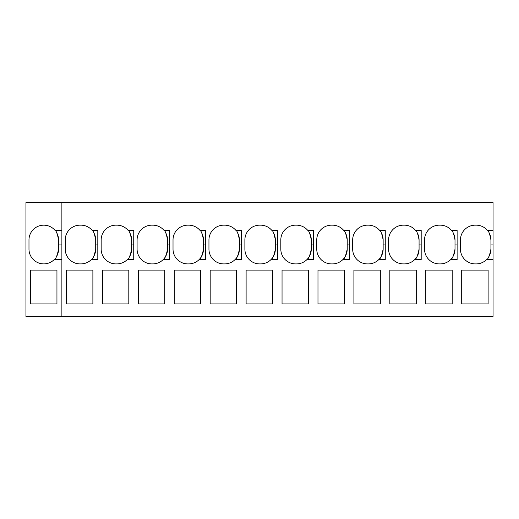 <?xml version="1.0" encoding="UTF-8"?>
<svg xmlns="http://www.w3.org/2000/svg" width="519" height="519" viewBox="0 0 519 519"><rect width="100%" height="100%" fill="white"/><g stroke="black" fill="none" stroke-linecap="round" stroke-linejoin="round"><path stroke-width="0.78" d="M54.229 259.571L61.878 259.571L61.878 316.389L25.95 316.389L25.95 202.611L61.878 202.611L61.878 230.267L54.956 230.267A14.798 14.798 0 0 0 28.98 239.947L28.98 249.107A14.798 14.798 0 0 0 54.229 259.571C55.767 259.208 57.213 255.718 58.569 249.107L58.569 239.947A14.798 14.798 0 0 0 56.869 233.07M54.956 230.267C56.188 230.579 57.395 233.81 58.569 239.947M56.428 256.775A14.798 14.798 0 0 0 58.569 249.107M56.947 270.107L56.947 303.939L30.53 303.939L30.53 270.107L56.947 270.107M493.05 230.267L493.05 202.611L61.878 202.611L61.878 316.389L493.05 316.389L493.05 230.267L487.328 230.267C488.561 230.579 489.761 233.81 490.935 239.947A14.798 14.798 0 0 0 489.248 233.083M493.05 316.389L25.95 316.389M493.05 259.571L486.601 259.571C488.132 259.208 489.579 255.718 490.935 249.107L490.935 239.947M487.328 230.267A14.798 14.798 0 0 0 476.144 225.155L475.261 225.155A14.798 14.798 0 0 0 460.463 239.947L460.463 249.107A14.798 14.798 0 0 0 475.261 263.905L476.144 263.905A14.798 14.798 0 0 0 486.601 259.571M488.801 256.762A14.798 14.798 0 0 0 490.935 249.107M275.349 249.107C273.993 255.718 272.546 259.208 271.015 259.571L277.464 259.571L277.464 230.267L271.742 230.267A14.798 14.798 0 0 0 260.557 225.155L259.675 225.155A14.798 14.798 0 0 0 244.884 239.947L244.884 249.107A14.798 14.798 0 0 0 259.675 263.905L260.557 263.905A14.798 14.798 0 0 0 275.349 249.107L275.349 239.947A14.798 14.798 0 0 0 273.662 233.083M271.742 230.267C272.975 230.579 274.181 233.81 275.349 239.947M91.363 259.571L97.812 259.571L97.812 230.267L92.09 230.267A14.798 14.798 0 0 0 80.906 225.155L80.023 225.155A14.798 14.798 0 0 0 65.225 239.947L65.225 249.107A14.798 14.798 0 0 0 80.023 263.905L80.906 263.905A14.798 14.798 0 0 0 91.363 259.571L91.363 259.571C92.895 259.208 94.341 255.718 95.697 249.107L95.697 239.947A14.798 14.798 0 0 0 94.01 233.083M93.556 256.775A14.798 14.798 0 0 0 95.697 249.107M92.09 230.267C93.323 230.579 94.523 233.81 95.697 239.947M383.145 249.107C381.789 255.718 380.343 259.208 378.805 259.571L385.26 259.571L385.26 230.267L379.532 230.267A14.798 14.798 0 0 0 368.347 225.155L367.471 225.155A14.798 14.798 0 0 0 352.673 239.947L352.673 249.107A14.798 14.798 0 0 0 367.471 263.905L368.347 263.905A14.798 14.798 0 0 0 383.145 249.107L383.145 239.947A14.798 14.798 0 0 0 381.452 233.083M379.532 230.267C380.771 230.579 381.971 233.81 383.145 239.947M311.283 249.107C309.927 255.718 308.481 259.208 306.943 259.571L313.398 259.571L313.398 230.267L307.676 230.267A14.798 14.798 0 0 0 296.485 225.155L295.609 225.155A14.798 14.798 0 0 0 280.811 239.947L280.811 249.107A14.798 14.798 0 0 0 295.609 263.905L296.485 263.905A14.798 14.798 0 0 0 311.283 249.107L311.283 239.947A14.798 14.798 0 0 0 309.59 233.083M307.676 230.267C308.909 230.579 310.109 233.81 311.283 239.947M163.952 230.267A14.798 14.798 0 0 0 152.768 225.155L151.885 225.155A14.798 14.798 0 0 0 137.087 239.947L137.087 249.107A14.798 14.798 0 0 0 151.885 263.905L152.768 263.905A14.798 14.798 0 0 0 163.219 259.571L169.674 259.571L169.674 230.267L163.952 230.267C165.185 230.579 166.385 233.81 167.559 239.947A14.798 14.798 0 0 0 165.866 233.083M167.559 249.107C166.203 255.718 164.757 259.208 163.219 259.571A14.798 14.798 0 0 0 167.559 249.107L167.559 239.947M235.814 230.267A14.798 14.798 0 0 0 224.623 225.155L223.747 225.155A14.798 14.798 0 0 0 208.949 239.947L208.949 249.107A14.798 14.798 0 0 0 223.747 263.905L224.623 263.905A14.798 14.798 0 0 0 235.081 259.571L241.536 259.571L241.536 230.267L235.814 230.267C237.047 230.579 238.247 233.81 239.421 239.947A14.798 14.798 0 0 0 237.728 233.083M239.421 249.107C238.065 255.718 236.619 259.208 235.081 259.571A14.798 14.798 0 0 0 239.421 249.107L239.421 239.947M199.88 230.267A14.798 14.798 0 0 0 188.695 225.155L187.813 225.155A14.798 14.798 0 0 0 173.022 239.947L173.022 249.107A14.798 14.798 0 0 0 187.813 263.905L188.695 263.905A14.798 14.798 0 0 0 199.153 259.571L205.602 259.571L205.602 230.267L199.88 230.267C201.113 230.579 202.319 233.81 203.493 239.947A14.798 14.798 0 0 0 201.8 233.083M203.493 249.107C202.131 255.718 200.691 259.208 199.153 259.571A14.798 14.798 0 0 0 203.493 249.107L203.493 239.947M343.604 230.267A14.798 14.798 0 0 0 332.42 225.155L331.537 225.155A14.798 14.798 0 0 0 316.746 239.947L316.746 249.107A14.798 14.798 0 0 0 331.537 263.905L332.42 263.905A14.798 14.798 0 0 0 342.877 259.571L349.326 259.571L349.326 230.267L343.604 230.267C344.837 230.579 346.043 233.81 347.211 239.947A14.798 14.798 0 0 0 345.524 233.083M347.211 249.107C345.855 255.718 344.408 259.208 342.877 259.571A14.798 14.798 0 0 0 347.211 249.107L347.211 239.947M419.073 249.107C417.717 255.718 416.27 259.208 414.739 259.571L421.188 259.571L421.188 230.267L415.466 230.267A14.798 14.798 0 0 0 404.282 225.155L403.399 225.155A14.798 14.798 0 0 0 388.601 239.947L388.601 249.107A14.798 14.798 0 0 0 403.399 263.905L404.282 263.905A14.798 14.798 0 0 0 419.073 249.107L419.073 239.947A14.798 14.798 0 0 0 417.386 233.083M415.466 230.267C416.699 230.579 417.899 233.81 419.073 239.947M455.007 249.107C453.651 255.718 452.205 259.208 450.667 259.571L457.122 259.571L457.122 230.267L451.394 230.267A14.798 14.798 0 0 0 440.209 225.155L439.327 225.155A14.798 14.798 0 0 0 424.536 239.947L424.536 249.107A14.798 14.798 0 0 0 439.327 263.905L440.209 263.905A14.798 14.798 0 0 0 455.007 249.107L455.007 239.947A14.798 14.798 0 0 0 453.314 233.083M451.394 230.267C452.626 230.579 453.833 233.81 455.007 239.947M127.291 259.571L133.74 259.571L133.74 230.267L128.018 230.267A14.798 14.798 0 0 0 116.833 225.155L115.951 225.155A14.798 14.798 0 0 0 101.16 239.947L101.16 249.107A14.798 14.798 0 0 0 115.951 263.905L116.833 263.905A14.798 14.798 0 0 0 127.291 259.571C128.829 259.208 130.275 255.718 131.631 249.107L131.631 239.947A14.798 14.798 0 0 0 129.938 233.083M129.49 256.769A14.798 14.798 0 0 0 131.631 249.107M128.018 230.267C129.25 230.579 130.457 233.81 131.631 239.947M452.185 270.107L452.185 303.939L425.768 303.939L425.768 270.107L452.185 270.107M416.257 270.107L416.257 303.939L389.834 303.939L389.834 270.107L416.257 270.107M380.323 270.107L380.323 303.939L353.906 303.939L353.906 270.107L380.323 270.107M344.395 270.107L344.395 303.939L317.978 303.939L317.978 270.107L344.395 270.107M308.468 270.107L308.468 303.939L282.044 303.939L282.044 270.107L308.468 270.107M272.533 270.107L272.533 303.939L246.116 303.939L246.116 270.107L272.533 270.107M236.606 270.107L236.606 303.939L210.182 303.939L210.182 270.107L236.606 270.107M200.671 270.107L200.671 303.939L174.254 303.939L174.254 270.107L200.671 270.107M164.744 270.107L164.744 303.939L138.32 303.939L138.32 270.107L164.744 270.107M128.809 270.107L128.809 303.939L102.392 303.939L102.392 270.107L128.809 270.107M92.882 270.107L92.882 303.939L66.458 303.939L66.458 270.107L92.882 270.107M488.12 270.107L488.12 303.939L461.696 303.939L461.696 270.107L488.12 270.107M58.569 244.923L61.878 244.923M490.935 244.923L493.05 244.923M275.349 244.923L277.464 244.923M95.697 244.923L97.812 244.923M383.145 244.923L385.26 244.923M311.283 244.923L313.398 244.923M167.559 244.923L169.674 244.923M239.421 244.923L241.536 244.923M203.493 244.923L205.602 244.923M347.211 244.923L349.326 244.923M419.073 244.923L421.188 244.923M455.007 244.923L457.122 244.923M131.631 244.923L133.74 244.923"/></g></svg>

